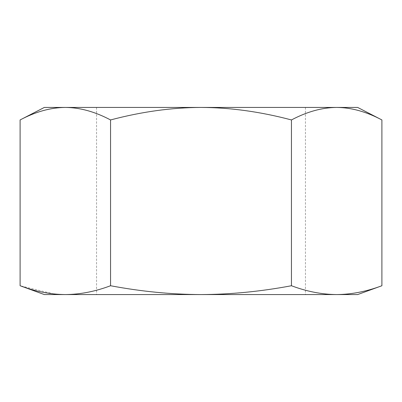 <?xml version="1.0" encoding="UTF-8"?>
<svg xmlns="http://www.w3.org/2000/svg" width="402" height="402" viewBox="0 0 402 402"><rect width="100%" height="100%" fill="white"/><g stroke="black" fill="none" stroke-linecap="round" stroke-linejoin="round"><path stroke-width="0.3" stroke-dasharray="2.01 1.51" d="M44.336 107.434L65.325 107.434C50.707 107.535 35.632 111.706 20.1 119.947M381.9 119.947C366.363 111.706 351.288 107.535 336.675 107.434L65.325 107.434C79.938 107.535 95.013 111.706 110.55 119.947L110.55 285.742C95.194 291.515 80.119 294.46 65.325 294.565L44.336 294.565M110.55 119.947C141.62 111.706 171.77 107.535 201 107.434L96.555 107.434L201 107.434C230.225 107.535 260.375 111.706 291.45 119.947C306.982 111.706 322.057 107.535 336.675 107.434L357.664 107.434M96.555 107.434L96.555 294.565L305.445 294.565L96.555 294.565M305.445 107.434L305.445 294.565M357.664 294.565L65.325 294.565L57.762 294.299M381.9 285.742C366.544 291.515 351.469 294.46 336.675 294.565C321.876 294.455 306.801 291.515 291.45 285.742C260.737 291.515 230.587 294.46 201 294.565C171.408 294.455 141.258 291.515 110.55 285.742M53.984 293.968L20.1 285.742M291.45 119.947L291.45 285.742"/><path stroke-width="0.6" d="M20.1 119.947L20.1 285.742L44.336 294.565L201 294.565C230.592 294.455 260.742 291.515 291.45 285.742L291.45 119.947C260.38 111.706 230.23 107.535 201 107.434L305.445 107.434L201 107.434C171.775 107.535 141.625 111.706 110.55 119.947C95.018 111.706 79.943 107.535 65.325 107.434L44.336 107.434L20.1 119.947C35.637 111.706 50.712 107.535 65.325 107.434L336.675 107.434C351.293 107.535 366.368 111.706 381.9 119.947L381.9 285.742C366.549 291.515 351.474 294.455 336.675 294.565L357.664 294.565L381.9 285.742M381.9 119.947L357.664 107.434L336.675 107.434C322.062 107.535 306.987 111.706 291.45 119.947M20.1 285.742C35.456 291.515 50.531 294.46 65.325 294.565C80.124 294.455 95.199 291.515 110.55 285.742C141.263 291.515 171.413 294.46 201 294.565L336.675 294.565C321.881 294.46 306.806 291.515 291.45 285.742M57.762 294.299L53.984 293.968M110.55 119.947L110.55 285.742"/></g></svg>

